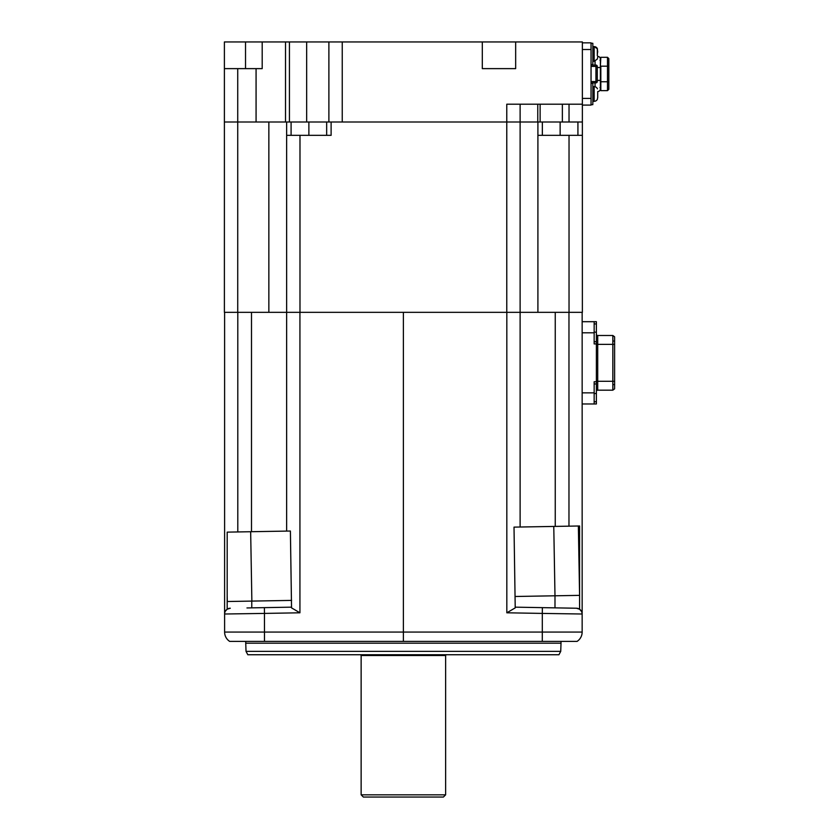 <?xml version="1.0" encoding="UTF-8"?>
<svg xmlns="http://www.w3.org/2000/svg" width="839" height="839" viewBox="0 0 839 839"><rect width="100%" height="100%" fill="white"/><g stroke="black" fill="none" stroke-linecap="round" stroke-linejoin="round"><path stroke-width="1.26" d="M524.868 641.405L403.381 641.405L403.381 632.071L542.298 632.071L542.277 641.405L577.064 641.405A11.117 11.117 0 0 0 582.151 632.071A11.117 11.117 0 0 1 577.064 641.405M245.743 641.405L245.743 643.188L561.018 643.188L561.018 641.405M529.986 607.426L576.466 608.233L579.581 609.208L579.581 525.98L568.968 526.168L568.968 312.328L520.117 312.328L520.117 527.018L568.968 526.168M276.776 607.426L246.97 607.939L291.542 607.163L264.379 607.635L264.463 613.414L224.611 614.012L224.611 632.071L403.381 632.071L403.381 312.328L224.611 312.328L224.611 632.071A11.117 11.117 0 0 0 229.697 641.405L542.277 641.405M403.381 654.745L558.952 654.745L560.735 651.347L246.026 651.347L247.809 654.745L473.165 654.745M225.418 611.065L227.18 609.208L227.191 532.136L251.501 531.706L251.501 312.328M299.932 312.328L299.932 612.795L291.542 607.887L290.399 531.035L286.644 531.097L286.644 312.328L286.644 531.097L251.501 531.706M555.25 312.328L555.25 526.41L514.013 527.123L515.219 607.887L506.829 612.795L506.829 312.328L403.381 312.328M227.18 609.208L230.295 608.233A5.779 5.779 0 0 0 224.611 614.012L224.642 613.414M581.595 611.547L579.581 609.208M568.968 312.328L582.151 312.328L582.151 632.071L542.298 632.071L542.298 613.414L506.829 612.795M581.815 612.071L582.151 614.012A5.779 5.779 0 0 0 581.521 611.39L581.658 611.673M540.127 104.204L540.127 122.001L520.117 122.001L520.117 312.328L506.829 312.328M291.542 600.399L227.18 601.521M264.379 607.635L246.97 607.939M554.988 607.856L554.988 595.795L515.219 596.487M559.791 607.939L576.466 608.233A5.779 5.779 0 0 1 582.151 614.012L542.298 613.414L542.372 607.635L515.219 607.163M343.099 654.745L342.281 654.745M341.515 654.745L340.896 654.745M321.809 654.745L326.696 654.745M326.969 654.745L331.027 654.745M533.982 654.745L527.836 654.745L533.982 654.745M350.45 654.745L351.174 654.745M362.532 654.745L370.041 654.745M499.205 654.745L505.33 654.745M578.365 526.001L579.581 595.365L554.988 595.795L553.771 526.431M227.18 595.365L227.285 601.521L291.605 600.399M361.137 794.827L445.624 794.827L445.624 655.511L361.137 655.511L361.137 794.827L363.36 797.05L443.401 797.05L445.624 794.827M268.858 312.328L268.858 122.001L224.391 122.001L224.391 312.328L237.731 312.328L237.731 122.001L224.391 122.001L224.391 312.328M286.644 312.328L286.644 122.001L291.091 122.001L291.091 135.341M326.665 135.341L326.665 122.001L291.091 122.001M326.665 122.001L331.111 122.001L331.111 135.341L299.984 135.341L299.984 312.328M520.117 104.204L520.117 122.001L331.111 122.001M577.924 135.341L577.924 122.001L582.371 122.001L582.371 135.341L537.904 135.341L537.904 122.001L542.351 122.001L542.351 135.341M577.924 122.001L542.351 122.001M582.371 135.341L582.371 312.328L569.031 312.328L569.031 135.341M286.644 135.341L299.984 135.341M306.654 122.001L306.654 41.95L342.239 41.95L342.239 122.001L506.777 122.001L506.777 312.328M520.117 122.001L506.777 122.001L506.777 104.204L582.371 104.204L582.371 122.001L582.371 105.095L591.044 105.095L591.044 42.841L582.371 42.841M342.239 41.95L482.31 41.95L482.31 68.63L515.66 68.63L515.66 41.95L582.371 41.95L582.371 104.204M262.198 41.95L289.434 41.95L289.434 122.001L237.731 122.001L237.731 68.63L262.198 68.63L262.198 41.95L224.391 41.95L224.391 68.63L237.731 68.63M224.391 122.001L224.391 68.63M306.654 41.95L289.434 41.95M515.66 41.95L482.31 41.95M328.888 122.001L328.888 41.95M597.714 52.175L597.316 48.84L597.316 55.741M597.2 48.326A3.555 3.555 0 0 0 594.159 46.617L592.827 46.617L594.159 46.617L597.452 48.84M597.714 92.206L597.704 97.681M597.452 98.771L597.714 97.314M597.452 99.096A3.555 3.555 0 0 1 594.159 101.32L592.827 101.32L594.159 101.32L594.159 86.637L592.827 86.637M597.452 88.861A3.555 3.555 0 0 0 594.159 86.637M591.044 104.655L592.827 104.655L592.827 83.302L591.044 83.302M597.452 53.958L597.316 52.186M597.714 57.293L597.316 59.066M597.316 59.076L594.159 61.299L594.159 46.617M591.044 64.634L592.827 64.634L592.827 43.282L591.044 43.282M607.499 57.293L608.831 58.625L608.831 66.187L607.499 66.187L607.499 57.293L600.829 57.293L600.378 66.187M600.378 81.75L607.499 81.75L607.499 66.187L600.829 66.187L600.829 90.643L607.499 90.643L607.499 81.75L608.831 81.75L608.831 66.187M608.831 81.75L608.831 89.312L607.499 90.643M600.829 87.529L600.378 88.861A2.664 2.664 0 0 1 597.714 91.535A2.664 2.664 0 0 0 600.378 88.861A2.664 2.664 0 0 1 597.714 91.535M600.021 60.408A2.664 2.664 0 0 0 600.378 59.076A2.664 2.664 0 0 1 600.021 60.408A2.664 2.664 0 0 0 597.714 56.402M600.021 87.529A2.664 2.664 0 0 1 600.378 88.861A2.664 2.664 0 0 0 600.021 87.529A2.664 2.664 0 0 1 600.378 88.861L600.378 80.418L597.274 80.418M595.05 65.075L595.05 61.184M595.05 86.753L595.05 82.862M591.044 65.075L595.931 65.075A1.332 1.332 0 0 1 597.274 66.407L597.274 81.53A1.332 1.332 0 0 1 595.931 82.862L591.044 82.862M596.382 344.378L597.714 344.378L597.714 381.284L614.609 381.284L614.609 388.845L612.837 390.177L612.837 344.378L597.714 344.378L597.714 335.485A1.332 1.332 0 0 1 596.382 334.142A1.332 1.332 0 0 0 597.714 335.485L612.837 335.485L614.609 336.817L614.609 344.378L612.837 344.378L612.837 335.485M612.837 390.177L597.714 390.177A1.332 1.332 0 0 0 596.382 391.509M614.609 381.284L614.609 344.378M596.382 381.735L594.159 381.735L594.159 403.968L582.151 403.968L596.382 403.968L596.382 321.694L582.151 321.694L596.382 321.694M594.159 321.694L594.159 343.927L596.382 343.927M596.382 383.958L594.159 383.958M594.159 341.704L596.382 341.704M237.794 312.328L237.794 531.947M264.484 641.405L264.463 613.414L299.932 612.795M251.773 607.856L251.773 601.091M230.295 608.233A5.779 5.779 0 0 0 224.611 614.012M576.466 608.233A5.779 5.779 0 0 1 582.151 614.012A5.779 5.779 0 0 0 581.521 611.39M250.662 531.727L251.868 601.091M537.904 135.341L537.904 312.328M308.878 135.341L308.878 122.001M560.137 135.341L560.137 122.001M256.073 122.001L256.073 68.63M245.523 68.63L245.523 41.95M569.031 122.001L569.031 104.204M562.361 104.204L562.361 122.001M537.768 122.001L537.768 104.204M285.512 122.001L285.512 41.95M600.378 80.418L600.378 67.519L597.274 67.519M595.931 82.862L595.931 81.53L597.274 81.53M591.044 81.53L595.931 81.53L595.931 65.075A1.332 1.332 0 0 1 597.274 66.407L591.044 66.407M591.044 49.511L582.371 49.511M582.371 98.425L591.044 98.425M613.718 384.619L614.609 384.619M613.718 341.043L614.609 341.043M596.382 381.284L597.714 381.284L597.714 390.177M594.159 332.81L582.151 332.81M582.151 392.851L594.159 392.851M596.382 393.512L594.159 393.512M594.159 401.745L596.382 401.745M594.159 332.15L596.382 332.15M596.382 323.917L594.159 323.917M560.735 651.347L561.018 643.188M246.026 651.347L245.743 643.188M446.18 654.682L445.624 655.511M360.581 654.682L361.137 655.511M594.159 61.299L592.827 61.299M600.378 67.519L600.378 59.076"/></g></svg>
